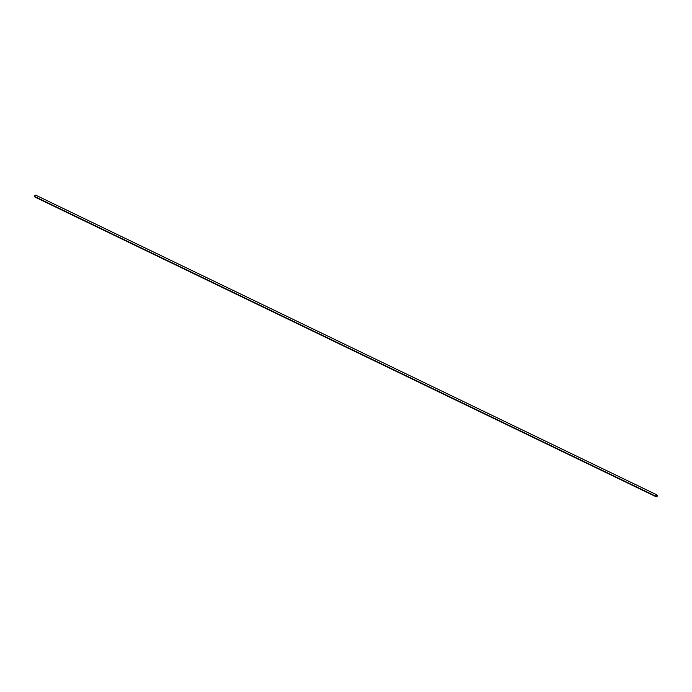 <?xml version="1.0" encoding="UTF-8"?>
<svg xmlns="http://www.w3.org/2000/svg" width="692" height="692" viewBox="0 0 692 692"><rect width="100%" height="100%" fill="white"/><g stroke="black" fill="none" stroke-linecap="round" stroke-linejoin="round"><path stroke-width="1.04" d="M655.791 496.207A1.021 0.753 -64.2 0 1 657.391 495.515L656.336 495.039L655.981 496.657L656.993 496.571L657.391 495.515A1.021 0.753 -64.2 0 1 655.791 496.207L34.609 196.485L655.791 496.207M657.037 494.944L35.846 195.222A1.021 0.753 115.8 0 0 34.963 197.056L656.154 496.778M36.105 195.473L34.764 195.741L35.197 197.116"/></g></svg>
